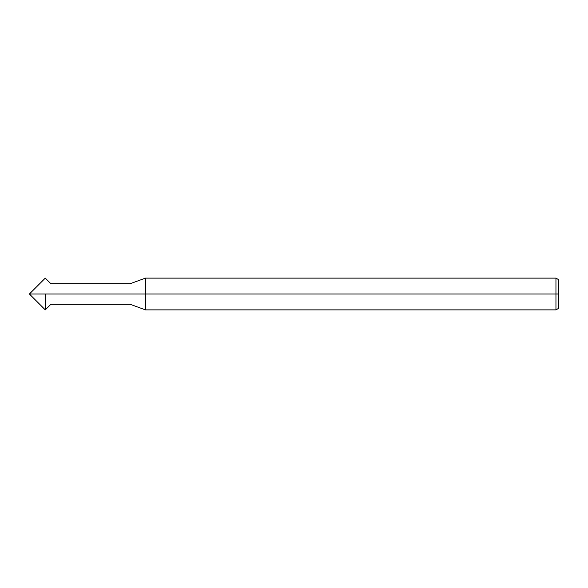 <?xml version="1.0" encoding="UTF-8"?>
<svg xmlns="http://www.w3.org/2000/svg" width="588" height="588" viewBox="0 0 588 588"><rect width="100%" height="100%" fill="white"/><g stroke="black" fill="none" stroke-linecap="round" stroke-linejoin="round"><path stroke-width="0.88" d="M558.6 308.347L555.954 309.876L145.479 309.876L130.213 304.319L50.833 304.319L45.276 309.876L29.4 294L45.276 294L45.276 309.876L45.43 294M558.6 279.653L555.954 278.124L145.479 278.124L130.213 283.681L50.833 283.681L45.276 278.124L29.4 294L50.833 294C50.833 307.303 50.833 307.303 50.833 294C50.833 307.303 50.833 307.303 50.833 294L130.213 294C130.213 307.303 130.213 307.303 130.213 294C130.213 307.303 130.213 307.303 130.213 294L145.479 294L145.479 309.876L145.479 294L145.479 309.876L145.479 294L555.954 294L555.954 309.876L555.954 278.124L555.954 294L555.954 278.124L555.954 294L558.6 294L558.6 308.347L558.6 279.653L558.6 294L145.479 294L145.479 278.124L145.479 294L145.479 278.124L145.479 294L130.213 294C130.213 280.696 130.213 280.696 130.213 294C130.213 280.696 130.213 280.696 130.213 294L50.833 294C50.833 280.696 50.833 280.696 50.833 294L45.276 294M50.833 294C50.833 280.696 50.833 280.696 50.833 294"/></g></svg>

